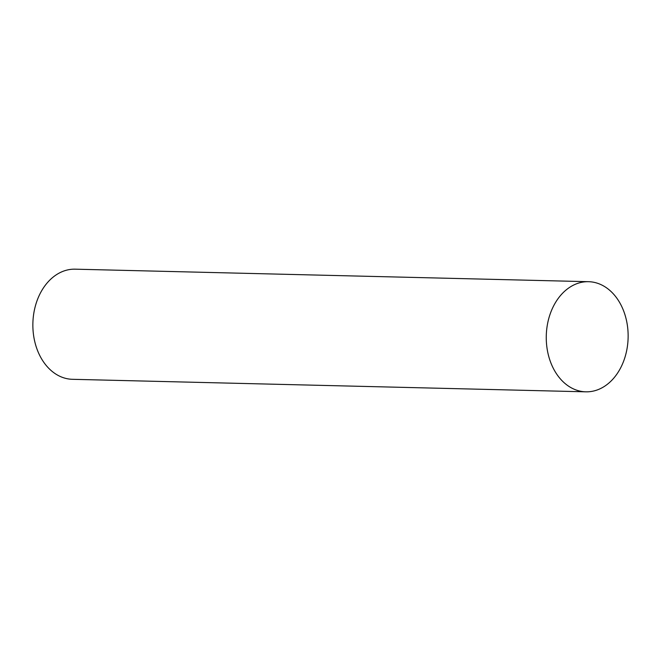 <?xml version="1.0" encoding="UTF-8"?>
<svg xmlns="http://www.w3.org/2000/svg" width="661" height="661" viewBox="0 0 661 661"><rect width="100%" height="100%" fill="white"/><g stroke="black" fill="none" stroke-linecap="round" stroke-linejoin="round"><path stroke-width="0.99" d="M585.853 391.824L72.462 379.307A55.086 40.932 -88.6 0 1 36.9 348.826A55.086 40.932 -88.6 0 1 41.007 291.914A55.086 40.932 -88.6 0 1 75.147 269.176L588.538 281.693A55.086 40.932 -88.6 0 1 624.1 312.174A55.086 40.932 -88.6 0 1 619.993 369.086A55.086 40.932 -88.6 0 1 585.853 391.824A55.086 40.932 -88.6 0 1 550.299 361.344A55.086 40.932 -88.6 0 1 554.405 304.432A55.086 40.932 -88.6 0 1 588.538 281.693"/></g></svg>

